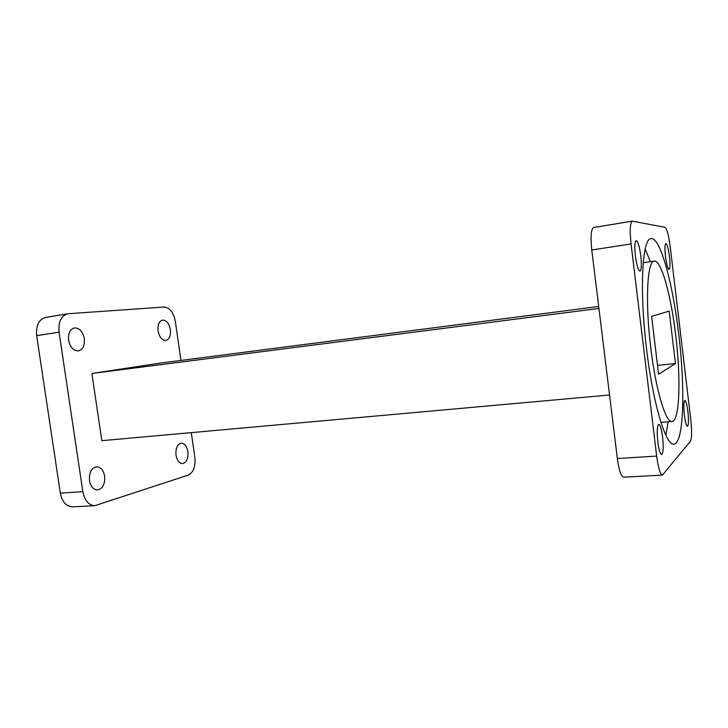 <?xml version="1.0" encoding="UTF-8"?>
<svg xmlns="http://www.w3.org/2000/svg" width="728" height="728" viewBox="0 0 728 728"><rect width="100%" height="100%" fill="white"/><g stroke="black" fill="none" stroke-linecap="round" stroke-linejoin="round"><path stroke-width="1.09" d="M635.362 255.837C636.691 265.329 638.238 270.425 640.003 271.135C641.486 270.015 641.75 264.956 640.813 255.956C639.512 246.519 637.965 241.405 636.172 240.631C634.698 241.705 634.434 246.774 635.362 255.837M665.483 256.474C666.575 264.546 667.776 268.896 669.068 269.533C670.133 268.596 670.26 264.273 669.46 256.556C668.377 248.53 667.185 244.171 665.865 243.489C664.8 244.381 664.673 248.712 665.483 256.474M684.393 415.188C685.321 422.158 686.331 425.88 687.441 426.353C688.624 425.188 688.779 420.293 687.905 411.657C686.995 404.704 685.976 400.973 684.848 400.464C683.674 401.583 683.519 406.488 684.393 415.188M657.812 441.914C658.885 449.895 660.169 454.154 661.643 454.663C663.308 453.226 663.636 447.365 662.616 437.082C661.552 429.12 660.269 424.861 658.776 424.306C657.111 425.671 656.793 431.54 657.812 441.914M646.601 349.313C653.052 404.031 665.984 446.2 673.873 444.107C683.892 443.752 685.376 388.443 678.742 334.389C672.881 283.729 660.296 236.9 651.105 238.593C642.233 237.856 639.257 290.099 646.601 349.313M665.829 435.189L668.14 421.758M675.766 335.772C671.143 295.85 661.288 259.723 654.254 261.097C647.256 260.588 645.054 301.601 650.732 347.392C655.71 389.789 665.774 423.077 672.017 421.457C679.715 421.303 681.008 378.424 675.766 335.772M170.379 329.638C170.907 335.745 169.387 339.348 165.829 340.458C161.971 340.358 159.387 337.182 158.076 330.921C157.557 324.815 159.059 321.203 162.581 320.093C166.484 320.193 169.087 323.378 170.379 329.638M84.302 338.593C84.876 345.463 82.892 349.567 78.351 350.905C73.428 350.878 70.17 347.311 68.587 340.231C68.023 333.351 69.988 329.247 74.465 327.909C79.47 327.937 82.746 331.495 84.302 338.593M104.65 476.148C105.16 484.011 102.803 488.606 97.57 489.953C93.402 489.744 90.7 486.632 89.471 480.616C88.98 472.745 91.319 468.14 96.478 466.803C100.71 466.994 103.431 470.106 104.65 476.148M187.906 451.642C188.406 458.476 186.641 462.462 182.637 463.609C179.279 463.418 177.068 460.596 176.003 455.146C175.521 448.302 177.268 444.308 181.236 443.17C184.63 443.361 186.859 446.182 187.906 451.642M609.554 395.004L101.829 440.677L91.892 373.482L598.935 308.454M91.892 373.482L160.724 363.035L598.698 306.479M180.944 360.424L175.357 321.448C173.537 312.376 169.788 307.571 164.128 307.025L67.841 313.75C61.134 315.77 58.204 321.922 59.059 332.196L36.673 335.644C35.845 325.507 38.83 319.419 45.646 317.39L67.841 313.75M94.931 505.651L72.563 506.852C66.248 506.542 62.171 501.956 60.324 493.102L82.846 491.709C84.685 500.673 88.716 505.323 94.931 505.651L188.297 475.084C193.457 472.426 195.641 466.521 194.849 457.384L191.3 432.632M60.324 493.102L36.673 335.644M82.846 491.709L59.059 332.196M650.404 261.661L645.217 249.058M670.251 246.992C668.714 235.399 666.975 228.838 665.028 227.309L632.277 221.157C630.066 222.732 629.656 230.321 631.058 243.926L656.674 456.083C658.294 468.013 660.205 474.347 662.407 475.102L690.481 441.214C691.873 438.183 691.955 430.912 690.745 419.392L670.251 246.992M631.058 243.926L591.764 249.986C590.408 236.618 591.036 229.12 593.666 227.491L632.277 221.157M662.407 475.102L623.678 477.186C621.102 476.467 619 470.252 617.353 458.522L656.674 456.083M669.196 311.102L651.624 316.389L658.576 374.265L675.457 363.563L669.196 311.102M657.511 365.374L675.457 363.563M591.764 249.986L617.353 458.522M643.243 262.699L654.254 261.097M660.924 422.313L672.017 421.457"/></g></svg>
